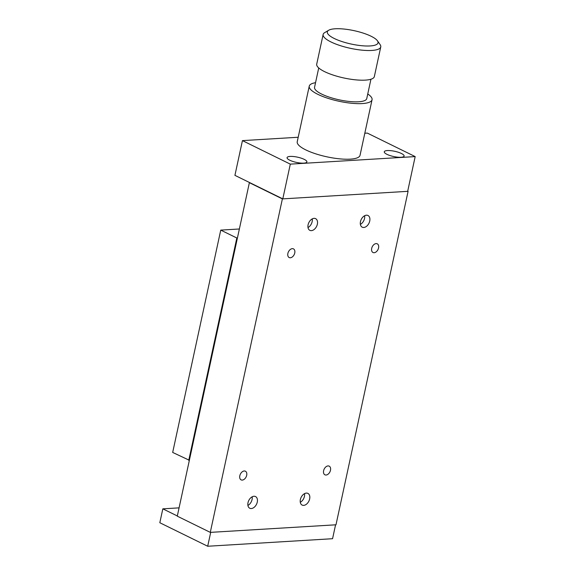 <?xml version="1.0" encoding="UTF-8"?>
<svg xmlns="http://www.w3.org/2000/svg" width="575" height="575" viewBox="0 0 575 575"><rect width="100%" height="100%" fill="white"/><g stroke="black" fill="none" stroke-linecap="round" stroke-linejoin="round"><path stroke-width="0.86" d="M312.247 218.888A6.512 4.305 -63.8 0 1 312.146 221.655A6.512 4.305 -63.8 0 1 307.999 227.542M308.092 224.775A6.512 4.305 -63.8 0 1 315.596 218.644A6.512 4.305 -63.8 0 1 317.357 224.214A6.512 4.305 -63.8 0 1 309.853 230.338A6.512 4.305 -63.8 0 1 308.092 224.775M304.542 493.63A6.512 4.305 -63.8 0 1 304.441 496.397A6.512 4.305 -63.8 0 1 300.287 502.284M300.387 499.517A6.512 4.305 -63.8 0 1 307.891 493.386A6.512 4.305 -63.8 0 1 309.645 498.956A6.512 4.305 -63.8 0 1 302.148 505.08A6.512 4.305 -63.8 0 1 300.387 499.517M364.622 215.726A6.512 4.305 -63.8 0 1 364.528 218.493A6.512 4.305 -63.8 0 1 360.374 224.379M360.475 221.612A6.512 4.305 -63.8 0 1 367.971 215.488A6.512 4.305 -63.8 0 1 369.732 221.052A6.512 4.305 -63.8 0 1 362.228 227.182A6.512 4.305 -63.8 0 1 360.475 221.612M252.159 496.793A6.512 4.305 -63.8 0 1 252.066 499.56A6.512 4.305 -63.8 0 1 247.911 505.439M248.012 502.672A6.512 4.305 -63.8 0 1 255.508 496.548A6.512 4.305 -63.8 0 1 257.269 502.119A6.512 4.305 -63.8 0 1 249.766 508.243A6.512 4.305 -63.8 0 1 248.012 502.672M287.881 253.417A4.837 3.198 -63.8 0 1 293.451 248.874A4.837 3.198 -63.8 0 1 294.752 253.007A4.837 3.198 -63.8 0 1 289.189 257.55A4.837 3.198 -63.8 0 1 287.881 253.417M323.617 470.688A4.837 3.198 -63.8 0 1 329.188 466.138A4.837 3.198 -63.8 0 1 330.488 470.271A4.837 3.198 -63.8 0 1 324.918 474.813A4.837 3.198 -63.8 0 1 323.617 470.688M371.687 248.364A4.837 3.198 -63.8 0 1 377.25 243.814A4.837 3.198 -63.8 0 1 378.558 247.947A4.837 3.198 -63.8 0 1 372.988 252.497A4.837 3.198 -63.8 0 1 371.687 248.364M239.811 475.741A4.837 3.198 -63.8 0 1 245.381 471.198A4.837 3.198 -63.8 0 1 246.682 475.331A4.837 3.198 -63.8 0 1 241.119 479.873A4.837 3.198 -63.8 0 1 239.811 475.741M249.802 182.663L249.377 182.685L177.28 516.17L210.285 532.378L335.987 524.795L408.085 191.31L407.711 191.13M249.377 182.685L282.382 198.9L408.085 191.31M282.382 198.9L210.285 532.378M239.373 228.987L220.75 230.108L172.68 452.432L189.362 460.287M220.75 230.108L236.828 238L188.758 460.323M236.828 238L237.425 237.964M304.182 159.347A10.142 2.674 -167.8 0 1 306.892 161.927A10.142 2.674 -167.8 0 1 300.387 163.034A10.142 2.674 -167.8 0 1 289.771 160.217A10.142 2.674 -167.8 0 1 287.069 157.636A10.142 2.674 -167.8 0 1 293.566 156.529A10.142 2.674 -167.8 0 1 304.182 159.347M401.393 153.482A10.142 2.674 -167.8 0 1 404.103 156.055A10.142 2.674 -167.8 0 1 397.598 157.162A10.142 2.674 -167.8 0 1 386.982 154.352A10.142 2.674 -167.8 0 1 384.28 151.771A10.142 2.674 -167.8 0 1 390.777 150.664A10.142 2.674 -167.8 0 1 401.393 153.482M364.816 133.235L367.303 133.084L415.179 156.594L290.31 164.134L282.799 198.871L234.923 175.353L242.434 140.616L298.195 137.252M282.799 198.871L407.668 191.338L415.179 156.594M290.31 164.134L242.434 140.616M207.697 546.25L332.566 538.71L335.57 524.817L210.702 532.357L207.697 546.25L159.821 522.732L162.826 508.839L177.323 515.962M179.077 507.862L162.826 508.839M367.748 93.977A32.128 8.481 -167.8 0 1 372.054 99.734L360.036 155.315A32.128 8.481 -167.8 0 1 339.437 158.822A32.128 8.481 -167.8 0 1 305.799 149.903A32.128 8.481 -167.8 0 1 297.232 141.73L309.249 86.149A32.128 8.481 -167.8 0 1 315.546 82.692M372.054 99.734A32.128 8.481 -167.8 0 1 351.454 103.241A32.128 8.481 -167.8 0 1 317.817 94.322A32.128 8.481 -167.8 0 1 309.249 86.149M370.94 79.235L366.757 98.584A26.709 7.051 -167.8 0 1 349.636 101.502A26.709 7.051 -167.8 0 1 321.669 94.084A26.709 7.051 -167.8 0 1 314.547 87.299L318.73 67.951M380.758 46.927L374.339 76.604A29.476 7.777 -167.8 0 1 355.443 79.824A29.476 7.777 -167.8 0 1 324.58 71.638A29.476 7.777 -167.8 0 1 316.717 64.148L323.136 34.464A29.476 7.777 12.2 0 0 330.999 41.961A29.476 7.777 12.2 0 0 361.862 50.147A29.476 7.777 12.2 0 0 380.758 46.927A29.476 7.777 12.2 0 0 380.111 44.606L377.452 40.803A25.94 6.85 -167.8 0 1 364.6 45.928A25.94 6.85 -167.8 0 1 334.233 38.475A25.94 6.85 -167.8 0 1 328.677 30.259A25.94 6.85 -167.8 0 1 371.105 36.247A25.94 6.85 -167.8 0 1 377.452 40.803M328.677 30.259L324.688 32.624A29.476 7.777 12.2 0 0 323.136 34.464"/></g></svg>
